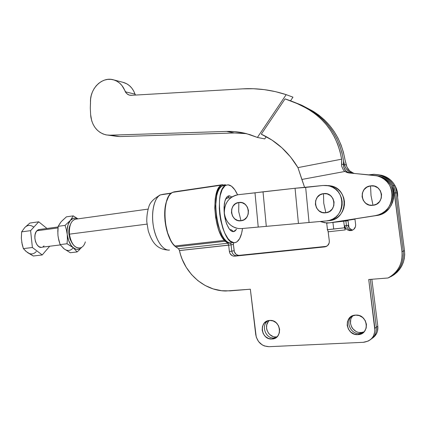 <?xml version="1.0" encoding="UTF-8"?>
<svg xmlns="http://www.w3.org/2000/svg" width="426" height="426" viewBox="0 0 426 426"><rect width="100%" height="100%" fill="white"/><g stroke="black" fill="none" stroke-linecap="round" stroke-linejoin="round"><path stroke-width="0.64" d="M371.014 195.582L370.54 185.896C358.058 187.11 360.609 207.276 373.011 205.295L371.014 195.582L373.011 205.295L376.653 204.091L379.561 201.583L381.286 198.154L381.558 194.325L380.333 190.688L377.803 187.813L374.358 186.13L370.54 185.896L366.919 187.131L364.054 189.645L362.361 193.053L362.1 196.839L363.298 200.438L365.79 203.309L369.198 205.018L373.011 205.295C385.647 204.224 383.011 183.707 370.54 185.896L371.014 195.582M115.941 136.219L105.92 134.845C97.666 132.593 92.644 126.639 90.86 116.996L90.626 114.578L91.707 120.798L93.108 124.339L95.014 127.523L97.384 130.255L100.142 132.443L103.209 134.03L106.495 134.957L109.903 135.196L226.584 131.416L234.534 132.976L119.86 136.565L109.903 135.196L226.584 131.416C233.203 131.203 239.774 131.932 246.308 133.599L257.4 137.449L286.192 94.652L292.971 97.165L290.527 100.781L292.971 97.165L286.192 94.652L275.398 91.627L264.477 89.657L253.523 88.736L242.623 88.853C257.24 88.006 271.767 89.939 286.192 94.652L257.4 137.449L264.754 138.892L257.4 137.449L249.892 134.621L242.197 132.672L234.401 131.602L226.584 131.416L234.534 132.976L242.202 133.162M312.881 111.117L302.236 105.483L291.203 101.026L301.246 105.025L312.881 111.117L310.996 110.467L312.881 111.117L318.936 115.212L324.537 120.004L329.612 125.436L334.096 131.448L337.925 137.971L341.045 144.92L343.415 152.215L345.001 159.766C341.12 138.264 330.416 122.049 312.881 111.117M289.174 100.307L300.282 104.791L310.996 110.467L300.282 104.791L289.174 100.307M354.283 173.467L351.519 172.248L349.655 170.847L346.95 167.083L346.247 164.905L344.394 164.628L345.411 167.461L347.174 169.963L349.533 171.918L352.888 173.334L351.903 173.244L349.533 171.918L346.205 168.765L344.799 166.071L343.548 161.001L343.473 164.489L341.572 164.202L341.721 166.348L341.631 159.18L297.944 167.615L341.631 159.18L340.023 151.518L337.621 144.11L334.463 137.055L330.581 130.436L326.039 124.333L320.895 118.817L315.219 113.96L309.084 109.807C326.854 120.893 337.701 137.348 341.631 159.18L341.572 164.202L343.473 164.489L343.761 167.232L344.847 169.665L346.652 171.577L350.188 173.078L347.776 172.28L345.667 170.698L343.761 167.232L343.548 161.001C339.969 138.647 329.117 121.804 310.996 110.467L297.3 103.635L285.063 98.891L261.287 134.195C276.495 141.171 288.716 152.311 297.944 167.615L290.591 157.002L281.868 147.763L272.017 140.111L261.287 134.195L285.063 98.891L285.628 99.077C293.738 101.745 301.555 105.323 309.084 109.807L310.996 110.467C329.117 121.804 339.969 138.647 343.548 161.001L344.394 164.628L346.247 164.905L345.001 159.766L346.95 167.083L348.106 169.095L349.655 170.847L353.559 173.249M376.85 175.826L347.999 172.78L344.916 171.46L343.431 170.075L341.721 166.348L343.431 170.075L344.916 171.46L301.848 179.452L297.944 167.615L304.649 187.488L301.848 179.452L344.916 171.46L347.014 172.493L349.299 172.993L374.001 175.347L377.59 176.018L381.009 177.322L384.145 179.224L386.888 181.652L389.151 184.543L390.855 187.797L391.947 191.306L392.383 194.959L392.154 198.633L391.265 202.201L389.747 205.556L387.649 208.58L385.051 211.179L382.026 213.261L378.687 214.773L375.141 215.662L380.141 214.635L383.459 213.138L386.457 211.067L389.039 208.49L391.121 205.492L392.628 202.164L393.512 198.623L393.741 194.98L393.305 191.354L392.224 187.871L390.53 184.644L388.283 181.78L385.557 179.367L382.447 177.482L379.055 176.188L375.487 175.523L378.32 175.997C399.247 179.926 397.777 213.314 376.616 215.519L330.336 222.718L375.141 215.662C396.446 213.442 397.932 179.783 376.85 175.826L378.32 175.997M338.324 221.797L354.964 219.182L338.324 221.797M354.954 219.102L336.348 222.026L354.954 219.102M395.301 186.226L397.256 191.498L397.602 197.414C397.943 193.457 397.176 189.73 395.307 186.226M329.138 222.867L326.38 222.92L320.091 221.493L324.766 222.766L329.149 222.867M266.261 136.666L264.754 138.892L266.261 136.666M113.593 79.859L123.497 82.452C128.977 84.162 132.821 88.06 135.037 94.151L135.633 95.062L135.037 94.151L125.319 91.803L126.501 93.4L128.029 94.567L129.419 95.131L131.863 95.28L242.623 88.853L130.894 95.339L129.003 95.003L126.538 93.438L121.98 85.578L119.637 83.134L116.942 81.249L113.987 79.976L110.861 79.353L107.666 79.396L104.508 80.099L101.479 81.435L98.678 83.363L96.18 85.812L94.071 88.709L92.405 91.968L91.239 95.483L90.6 99.146L90.291 108.028L90.626 114.578L90.291 108.028L90.514 102.852C89.396 89.018 102.043 76.163 113.593 79.859C119.158 81.595 123.066 85.578 125.319 91.803L135.037 94.151L133.636 90.914L131.751 88.054L129.445 85.669L126.794 83.816L122.944 82.309M246.489 133.647L234.534 132.976L119.86 136.565L116.506 136.325M343.548 161.001L342.067 153.168L339.751 145.591L336.631 138.359L332.765 131.57L328.196 125.319L322.999 119.669L317.237 114.7L310.996 110.467L299.286 104.333L310.996 110.467L317.237 114.7L322.999 119.669L328.196 125.319L332.765 131.57L336.631 138.359L339.751 145.591L342.067 153.168L343.548 161.001M323.744 203.213L323.488 193.638C311.523 194.783 313.973 214.661 325.863 212.76L323.744 203.213L325.863 212.76L329.357 211.589L332.147 209.129L333.798 205.758L334.053 201.988L332.876 198.404L330.454 195.561L327.152 193.889L323.488 193.638L320.022 194.842L317.274 197.302L315.65 200.651L315.4 204.384L316.55 207.936L318.941 210.774L322.21 212.468L325.863 212.76C337.978 211.754 335.448 191.54 323.488 193.638L323.744 203.213M238.709 211.669L238.832 202.478C227.953 203.516 230.194 222.532 241.004 220.769L238.709 211.669L241.004 220.769L244.178 219.667L246.707 217.329L248.209 214.113L248.443 210.513L247.368 207.079L245.163 204.352L242.165 202.733L238.832 202.478L235.679 203.612L233.182 205.955L231.712 209.145L231.483 212.712L232.537 216.115L234.71 218.836L237.681 220.476L241.004 220.769C252.011 219.859 249.7 200.534 238.832 202.478L238.709 211.669M224.358 213.181C224.316 202.925 228.975 196.764 238.336 194.687L254.998 192.84L258.225 227.069L241.505 228.576L238.411 228.522L235.381 227.825L232.543 226.51L229.992 224.635L227.825 222.26L226.126 219.491L224.955 216.424L224.358 213.181L224.348 209.874L224.933 206.637L226.089 203.585L227.777 200.832L229.933 198.484L232.474 196.636L235.312 195.353L238.336 194.687L295.053 188.265L322.945 185.491L326.353 185.459L329.708 186.109L332.882 187.424L335.747 189.352L338.196 191.817L340.124 194.735L341.455 197.983L342.137 201.439L342.142 204.965L341.471 208.42L340.145 211.669L338.228 214.582L335.789 217.047L332.93 218.969L329.761 220.274L326.407 220.924L309.058 222.484L305.66 187.408L322.945 185.491L328.228 185.736C347.366 188.659 345.704 220.194 326.407 220.924L298.44 223.458L309.058 222.484L305.66 187.408L295.053 188.265L298.44 223.458L295.053 188.265L263.028 191.817L266.298 226.35L298.44 223.458L266.298 226.35L263.028 191.817L254.998 192.84L258.225 227.069L266.298 226.35L241.505 228.576L238.507 228.538C230.434 226.962 225.716 221.839 224.358 213.181M326.891 185.518L330.651 185.858C349.618 188.75 347.973 219.954 328.845 220.679L332.168 220.04L335.31 218.746L338.143 216.839L340.56 214.4L342.461 211.52L343.771 208.303L344.442 204.885L344.437 201.397L343.761 197.978L342.44 194.762L340.528 191.876L338.1 189.432L335.262 187.525L332.115 186.226L328.792 185.582M62.169 220.737L66.435 216.834L73.24 215.87L77.921 218.863L73.24 215.87L70.359 220.423L65.066 225.386L66.408 229.806L67.228 234.412L67.409 239.098L67.036 243.752L75.658 249.082L76.856 249.364L79.188 249.114L81.382 247.751C78.89 249.94 76.201 249.934 73.304 247.74C70.034 244.865 68.006 240.424 67.228 234.412C66.712 228.384 67.755 223.719 70.359 220.423C72.553 218.011 75.013 217.5 77.745 218.889L75.844 218.203L73.501 218.304L70.359 220.423L73.24 215.87L66.435 216.834L61.184 221.696L58.165 226.323L65.066 225.386L70.359 220.423L68.101 224.619L67.1 230.269L67.228 234.412L68.586 240.445L71.142 245.413L77.133 251.931L79.939 249.359L77.133 251.931L73.304 247.74L67.036 243.752L60.125 244.604L67.036 243.752L67.409 239.098L67.228 234.412L66.408 229.806L65.066 225.386L58.165 226.323L57.803 230.951L57.979 235.61L58.788 240.184L60.125 244.604L64.097 248.843L70.295 252.73L77.133 251.931L70.295 252.73L64.097 248.843L60.125 244.604L58.282 237.671M57.84 233.539L58.165 226.323L60.3 222.883M62.968 247.804L64.097 248.843C67.462 251.281 70.476 250.973 73.139 247.911M58.09 226.967L38.521 229.619L36.881 230.775L57.989 227.931L36.881 230.775C32.003 235.551 36.721 249.721 42.281 247.144L42.137 247.197M25.73 226.675L29.857 223.059L38.729 221.808L46.972 228.474L38.729 221.808L30.613 230.647L32.387 247.506L42.233 254.956L49.682 246.233L42.233 254.956L33.319 256.005L26.162 251.516L23.387 248.614L22.195 244.561L21.321 238.23L21.635 231.861L30.613 230.647L32.387 247.506L23.387 248.614L21.747 242.256M44.038 245.882L43.143 246.697M41.061 247.357L38.878 246.643L36.924 244.657L35.507 241.691L34.852 238.209L35.06 234.753L36.098 231.861L37.797 229.987L40.065 229.406M26.263 251.516L23.387 248.614L32.387 247.506L42.233 254.956L33.319 256.005L27.36 252.464C30.645 254.684 33.622 254.381 36.279 251.548M27.36 252.464L28.51 253.188M33.697 227.063C30.502 224.704 27.514 224.869 24.751 227.564L29.857 223.059L38.729 221.808L30.613 230.647L21.635 231.861L24.751 227.564L21.635 231.861L21.353 238.469M72.116 243.225L70.045 239.183L68.943 234.284L68.985 229.3L70.37 224.587C69.108 227.149 68.618 230.242 68.906 233.879L68.943 234.284L69.406 234.162L69.363 233.704C69.156 224.294 71.712 219.39 77.042 218.985L74.715 219.31C70.689 221.493 68.916 226.446 69.406 234.162L146.986 224.113L69.406 234.162C71.254 244.146 75.013 248.704 80.679 247.836M85.338 241.851C82.836 250.93 73.879 249.849 70.594 239.556L69.406 234.162L68.943 234.284L69.976 238.981L72.819 244.103M222.809 185.097L225.162 184.751L226.105 185.108L225.162 184.751L222.809 185.097M225.2 185.241L225.162 184.751L225.2 185.241M233.405 244.455L231.046 244.833L233.405 244.455L233.523 242.809L233.405 244.455M230.839 243.092L231.046 244.833L179.458 250.547L178.574 248.72L227.809 243.235L228.645 245.131L179.458 250.547L178.574 248.72L227.809 243.235L225.178 241.265L175.693 246.846L178.574 248.72L175.693 246.846L225.178 241.265L224.246 240.402C213.351 228.831 211.514 188.766 221.483 185.134L222.739 184.66L174.085 191.854L172.684 192.339C161.566 196.088 162.823 234.955 174.676 246.02L224.246 240.402L174.676 246.02L175.693 246.846L172.663 243.539L170.789 240.466L167.636 232.857L165.565 223.959L164.803 214.715L164.942 210.268L166.236 202.302L168.728 196.237L170.341 194.102L172.147 192.632L174.085 191.854L222.739 184.66L222.883 185.582L222.739 184.66L220.998 185.422L219.401 186.902L217.984 189.069L215.844 195.262L215.178 199.15L214.773 208.016L215.631 217.548L217.659 226.744L219.049 230.903L222.388 237.82L224.246 240.402L228.086 243.48L228.645 245.131L231.046 244.833L230.839 243.092M274.504 336.854L276.202 336.945L271.953 339.011L274.094 337.972C265.291 338.862 260.6 324.804 268.274 320.666C260.6 324.804 265.291 338.862 274.094 337.972L276.069 337.616L274.094 337.972L276.996 336.859M271.953 339.011C260.856 340.007 258.561 320.698 269.727 320.443L273.146 320.943L276.229 322.786L278.492 325.698L279.594 329.229L279.355 332.839L277.811 335.965L275.212 338.132L271.953 339.011L268.54 338.478L265.489 336.615L263.257 333.712L262.182 330.214L262.416 326.641L263.928 323.531L266.49 321.353L270.02 320.432C281.027 319.654 283.082 338.867 271.996 339.011L271.953 339.011M359.256 332.434L361.131 332.52L357.989 334.628L359.576 333.569C350.273 334.485 344.815 320.725 352.478 315.836C344.815 320.725 350.273 334.485 359.576 333.569L363.373 332.525L359.576 333.569L361.131 332.52L364.049 331.881M357.989 334.628C345.72 335.704 343.196 315.416 355.54 315.107L359.32 315.623L362.728 317.551L365.231 320.602L366.445 324.314L366.179 328.111L364.47 331.407L361.594 333.696L357.989 334.628L354.214 334.075L350.843 332.126L348.383 329.08L347.19 325.405L347.451 321.646L349.128 318.371L351.961 316.076L355.934 315.091C368.069 314.324 370.258 334.442 358.042 334.628L357.989 334.628M327.232 229.731L333.734 229.044L332.908 222.425L348.005 220.716L348.814 227.154M352.584 230.125L349.576 230.594L351.359 230.535L348.745 230.423L346.839 229.428L345.443 227.782L344.772 225.732L346.445 225.514C346.956 228.203 348.548 229.811 351.216 230.338L351.929 230.386L350.875 230.61C354.139 229.912 355.721 227.873 355.635 224.491L354.933 218.932L355.635 224.491L355.486 226.648L353.788 229.348L351.924 230.386L351.216 230.338C348.548 229.811 346.956 228.203 346.445 225.514L348.095 225.295C348.585 227.91 350.119 229.497 352.701 230.067M326.46 223.192L332.908 222.425L326.689 223.16L327.503 229.715M388.033 277.986L391.425 275.947L394.455 273.417L397.064 270.441L399.183 267.097L400.765 263.444L401.766 259.583L402.165 255.595L401.952 251.569L393.752 189.203L392.479 185.699L390.45 182.546L387.905 179.799L384.912 177.546L381.584 175.853L378.006 174.766L374.305 174.314L368.772 174.852L373.714 174.303L378.661 174.91C384.795 176.529 389.401 180.123 392.479 185.699L393.826 185.795C390.77 180.262 386.196 176.694 380.098 175.086L376.935 174.564L380.098 175.086C386.196 176.694 390.77 180.262 393.826 185.795L392.479 185.699L394.385 192.877L395.717 192.914L403.23 251.143L401.952 251.569C402.852 263.433 398.209 272.241 388.033 277.986L368.719 279.52L388.033 277.986L389.407 277.347L388.033 277.986M349.576 230.594C346.886 230.061 345.289 228.442 344.772 225.732L346.445 225.514L345.869 220.95L343.697 221.185L344.522 227.788L345.294 229.896L344.772 225.732L345.294 229.896L328.174 231.803L329.309 240.924L329.165 243.049L327.519 245.685L324.697 246.904L233.789 256.159L231.994 255.568L229.987 253.449L229.396 251.526L228.65 245.179L179.463 250.589L180.64 254.977L182.168 259.253L186.221 267.31L191.519 274.525L197.904 280.659L205.194 285.505L213.165 288.908L221.579 290.718L230.168 290.867L250.339 289.211L256.26 337.12L258.539 341.561L262.187 344.874L264.36 345.944L268.998 346.695L363.266 342.318L368.213 341.061L370.359 339.714L372.17 337.946L373.575 335.826L374.96 330.874L368.719 279.52L374.885 328.238L376.35 327.216L370.295 279.397L376.35 327.216L374.885 328.238C375.114 336.29 371.35 340.976 363.586 342.302L268.998 346.695C261.75 346.258 257.336 342.254 255.744 334.682L250.339 289.211L225.812 291.001C204.054 290.851 184.213 273.002 179.463 250.589L231.046 244.833L228.65 245.179L229.396 251.526L231.792 251.138L231.046 244.833L233.411 244.497L234.353 251.729L235.935 254.184L237.58 255.121M229.396 251.526L231.792 251.138C232.298 253.832 233.81 255.366 236.329 255.754L233.965 256.175C231.43 255.786 229.907 254.237 229.396 251.526M238.491 255.318L239.412 255.323L237.085 255.738L326.05 246.574L234.726 256.164L324.697 246.904C327.86 246.249 329.399 244.252 329.309 240.924L328.073 231.185L327.434 229.72M327.37 229.71L344.522 227.788L345.294 229.896L328.174 231.803L327.589 229.859M343.697 221.185L332.908 222.425L333.734 229.044L344.522 227.788L343.697 221.185M372.292 338.244C376.419 335.422 378.251 331.407 377.798 326.209L371.845 279.275L377.798 326.209L376.35 327.216C376.808 332.461 374.96 336.503 370.801 339.346C374.96 336.503 376.808 332.461 376.35 327.216L377.798 326.209L377.431 331.332L376.504 333.68L373.33 337.514M389.407 277.347C399.513 271.65 404.12 262.911 403.23 251.143L401.952 251.569L394.385 192.877L395.717 192.914L393.826 185.795L395.147 185.885L396.404 189.33L397.027 192.946L404.487 250.717L404.695 254.679L404.301 258.603L403.31 262.405L401.755 266L399.663 269.296L397.096 272.225L394.103 274.717L390.759 276.724C400.791 271.064 405.371 262.395 404.487 250.717L403.23 251.143C404.12 262.911 399.513 271.65 389.407 277.347M232.553 244.593L233.411 244.497L232.553 244.593M239.412 255.323L326.572 246.334L236.329 255.754C233.81 255.366 232.298 253.832 231.792 251.138L234.151 250.754L233.411 244.497L231.046 244.833L231.792 251.138L234.151 250.754C234.651 253.427 236.158 254.956 238.661 255.334L239.412 255.323M348.953 227.143L348.005 220.716L345.869 220.95L346.445 225.514L348.095 225.295L349.368 228.192L352.014 229.918M378.379 174.745L384.401 176.188L387.687 177.855L390.637 180.076L393.15 182.781L395.147 185.885C392.112 180.395 387.569 176.854 381.52 175.262L377.649 174.692M268.274 321.694L266.777 324.761L266.548 328.281L266.921 330.049L268.588 333.26L269.818 334.586L272.832 336.418M350.736 319.75L350.481 323.451L351.652 327.067L352.728 328.675L355.662 331.178M403.23 251.143L395.717 192.914L397.027 192.946L404.487 250.717L403.23 251.143M393.826 185.795L395.717 192.914L397.027 192.946L395.147 185.885L393.826 185.795M353.356 315.506C346.695 320.858 352.371 333.382 361.131 332.52M269.45 320.464C263.012 325.331 268.071 337.77 276.202 336.945M227.819 197.861L228.384 197.925L227.819 197.861L229.337 195.779L231.962 196.95L229.337 195.779L227.819 197.861L225.7 198.894L227.819 197.861M225.317 185.443L222.143 185.906C209.139 190.901 218.181 246.835 231.318 243.054L229.034 242.799L226.675 241.425L224.337 238.965L222.111 235.493L218.378 226.1L216.514 217.659L215.625 206.056L216.658 195.822L217.846 191.748L219.411 188.596L221.291 186.471L223.394 185.443M234.88 242.66C221.855 246.43 212.808 190.369 225.7 185.385L228.043 184.82L231.462 186.173L234.822 189.82L237.57 194.794C234.651 188.478 231.478 185.156 228.043 184.82L225.871 185.294L224.853 185.949L222.175 189.527L220.274 195.305L219.534 200.151L219.305 208.415L219.757 214.262L220.679 220.088L222.835 228.261L224.704 232.995L227.953 238.549L230.274 241.02L233.762 242.671L234.88 242.66L236.984 241.803L239.678 238.571L241.627 233.294L242.49 228.533C241.537 235.828 239.476 240.386 236.318 242.208L234.88 242.66M169.553 250.019C166.06 251.015 157.87 246.233 153.791 228.432C150.032 209.922 155.975 195.79 160.485 194.879L163.201 194.272L160.485 194.879C154.345 197.632 150.942 211.749 153.333 225.993C155.655 240.259 163.153 251.026 169.553 250.019M167.759 250.046L168.765 250.073M171.529 193.047L163.201 194.272L171.529 193.047M171.646 241.979C165.219 232.282 162.684 212.526 166.449 201.541L164.835 210.215L164.681 215.684L165.064 221.36L167.365 232.388L169.181 237.282L171.646 241.979M233.576 231.637L231.616 229.992L233.576 231.637C232.095 231.765 230.604 230.785 229.103 228.709C224.944 221.696 223.368 213.309 224.38 203.537C225.279 198.505 226.936 195.917 229.337 195.779L228.001 196.114L226.786 197.137L224.912 201.072L224.033 207.015L224.3 214.038L225.679 221.014L226.723 224.124L229.3 228.98L230.727 230.535L232.17 231.43L233.576 231.637L234.891 231.153L236.558 229.241L233.576 231.637M229.678 229.465L231.616 229.992L229.678 229.465M164.122 194.347L163.201 194.272L164.122 194.347M347.999 172.78L349.666 172.972M129.419 95.131L129.781 95.216M330.651 185.858L328.228 185.736M42.281 247.144L60.343 244.923M69.363 233.704L68.906 233.879M231.089 197.547L226.627 198.17M148.067 209.102L74.715 219.31M70.594 239.556L69.976 238.981M172.684 192.339L221.483 185.134M271.996 339.011L276.24 336.939M358.042 334.628L361.184 332.52M378.661 174.91L381.52 175.262M233.965 256.175L238.661 255.334M222.143 185.906L225.7 185.385M171.193 193.303L160.485 194.879C153.749 198.591 149.851 202.611 148.786 206.935C147.332 211.727 146.666 216.664 146.789 221.738L148.243 230.823C151.544 240.919 155.927 249.167 167.871 250.051L168.121 250.041"/></g></svg>
